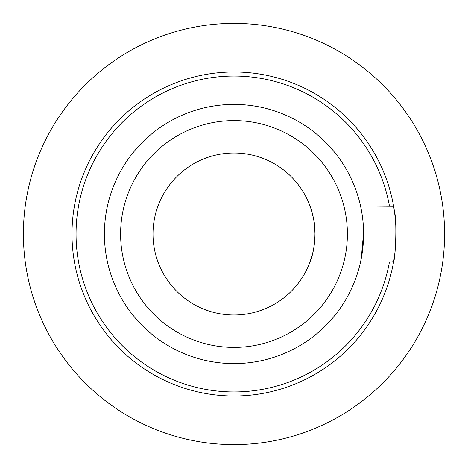 <?xml version="1.0" encoding="UTF-8"?>
<svg xmlns="http://www.w3.org/2000/svg" width="468" height="468" viewBox="0 0 468 468"><rect width="100%" height="100%" fill="white"/><g stroke="black" fill="none" stroke-linecap="round" stroke-linejoin="round"><path stroke-width="0.7" d="M91.833 156.335A161.998 161.998 0 0 1 393.611 206.283L394.126 209.418A161.998 161.998 0 0 1 156.335 376.167A161.998 161.998 0 0 1 260.454 74.172A161.998 161.998 0 0 1 393.611 206.283L360.535 205.984L361.173 209.038M363.595 232.69L361.249 258.582L360.535 262.016L389.446 262.016A157.95 157.95 0 0 1 158.278 372.616A157.95 157.95 0 0 1 259.295 78.092A157.95 157.95 0 0 1 389.446 205.984M311.179 258.582C314.092 251.521 316.725 231.28 313.472 218.334L311.179 209.418M389.446 262.016L393.611 261.717C395.32 259.453 397.373 220.498 394.126 209.418M312.759 215.087L313.823 220.229M314.555 225.512L314.999 234.053M314.555 242.488L313.817 247.788M312.759 252.913L310.003 262.016M162.917 195.168A80.999 80.999 0 0 1 272.832 162.917A80.999 80.999 0 0 1 305.083 272.832A80.999 80.999 0 0 1 195.168 305.083A80.999 80.999 0 0 1 162.917 195.168M120.264 171.867A129.601 129.601 0 0 1 296.133 120.264A129.601 129.601 0 0 1 347.736 296.133A129.601 129.601 0 0 1 171.867 347.736A129.601 129.601 0 0 1 120.264 171.867A129.601 129.601 0 0 1 296.133 120.264A129.601 129.601 0 0 1 347.736 296.133A129.601 129.601 0 0 1 171.867 347.736A129.601 129.601 0 0 1 120.264 171.867M393.611 261.717A161.998 161.998 0 0 1 376.167 311.665M234 153.001L234 234L314.999 234M444.6 234A210.6 210.6 0 0 1 234 444.6A210.6 210.6 0 0 1 23.4 234A210.6 210.6 0 0 1 234 23.4A210.6 210.6 0 0 1 444.6 234M134.48 179.636A113.402 113.402 0 0 1 288.364 134.48A113.402 113.402 0 0 1 333.52 288.364A113.402 113.402 0 0 1 179.636 333.52A113.402 113.402 0 0 1 248.157 121.487A113.402 113.402 0 0 1 343.886 205.984M343.886 262.016A113.402 113.402 0 0 1 333.52 288.364"/></g></svg>
